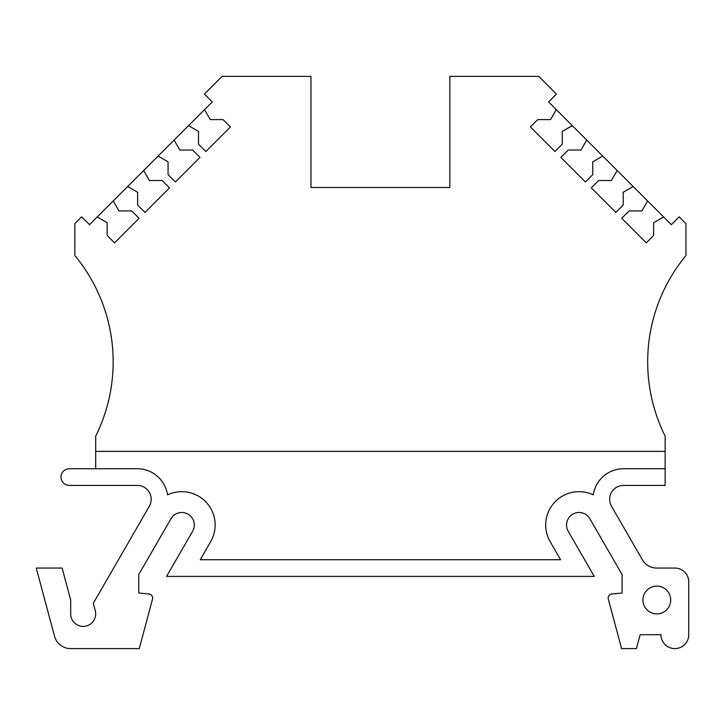 <?xml version="1.0" encoding="UTF-8"?>
<svg xmlns="http://www.w3.org/2000/svg" width="725" height="725" viewBox="0 0 725 725"><rect width="100%" height="100%" fill="white"/><g stroke="black" fill="none" stroke-linecap="round" stroke-linejoin="round"><path stroke-width="1.09" d="M95.691 468.749L95.691 451.385L665.142 451.385L665.142 436.115A166.668 166.668 0 0 1 685.968 255.553L685.968 223.608L679.189 216.829L671.332 224.687L663.62 216.965L653.651 222.72L653.651 235.489L646.292 242.857L621.733 218.297L629.101 210.939L641.87 210.939L647.624 200.97L633.17 186.524L623.21 192.279L623.21 205.039L615.842 212.407L591.292 187.857L598.66 180.489L611.429 180.489L617.174 170.529L602.729 156.074L592.769 161.829L592.769 174.598L585.401 181.966L560.851 157.407L568.21 150.048L580.979 150.048L586.733 140.079L572.279 125.633L562.319 131.388L562.319 144.148L554.951 151.516L530.401 126.966L537.769 119.598L550.538 119.598L556.283 109.638L548.571 101.926L556.428 94.069L538.748 76.388L449.862 76.388L449.862 187.503L310.971 187.503L310.971 76.388L222.086 76.388L204.405 94.069L212.262 101.926L204.541 109.638L210.295 119.598L223.064 119.598L230.432 126.966L205.873 151.516L198.514 144.148L198.514 131.388L188.545 125.633L204.541 109.638M566.524 525A12.497 12.497 0 0 1 589.851 518.747L622.086 574.581L622.086 593.059L612.018 593.938A4.178 4.178 0 0 0 608.338 599.185L621.588 648.612L636.414 648.612L640.139 634.719L660.973 634.719A13.893 13.893 0 0 0 674.857 648.612A13.893 13.893 0 0 0 688.75 634.719L688.75 581.948A13.893 13.893 0 0 0 674.857 568.056L656.805 568.056A16.666 16.666 0 0 1 642.368 559.727L611.501 506.249A13.893 13.893 0 0 1 623.527 485.415L665.142 485.415L665.142 468.749L623.527 468.749A30.559 30.559 0 0 0 593.295 494.876A33.332 33.332 0 0 0 550.157 541.666L560.579 559.727L200.254 559.727L210.676 541.666A33.332 33.332 0 0 0 167.538 494.876A30.559 30.559 0 0 0 137.306 468.749L69.301 468.749A8.337 8.337 0 0 0 60.973 477.086A8.337 8.337 0 0 0 69.301 485.415L137.306 485.415A13.893 13.893 0 0 1 149.332 506.249L93.298 603.309L95.265 610.658A12.497 12.497 0 0 1 84.825 626.282A12.497 12.497 0 0 1 70.688 613.894L70.688 600.001L62.133 568.056L36.25 568.056L54.529 636.26A16.666 16.666 0 0 0 70.624 648.612L139.245 648.612L152.486 599.185A4.178 4.178 0 0 0 148.815 593.938L138.747 593.059L138.747 574.581L170.982 518.747A12.497 12.497 0 0 1 188.056 514.179A12.497 12.497 0 0 1 192.632 531.253L166.569 576.393L594.255 576.393L568.201 531.253A12.497 12.497 0 0 1 566.524 525M670.697 600.001A13.893 13.893 0 0 1 656.805 613.894A13.893 13.893 0 0 1 642.921 600.001A13.893 13.893 0 0 1 656.805 586.108A13.893 13.893 0 0 1 670.697 600.001M95.691 451.385L95.691 436.115A166.668 166.668 0 0 0 74.856 255.553L74.856 223.608L81.644 216.829L89.501 224.687L97.213 216.965L107.173 222.72L107.173 235.489L114.541 242.857L139.091 218.297L131.733 210.939L118.963 210.939L113.209 200.97L127.654 186.524L137.623 192.279L137.623 205.039L144.991 212.407L169.541 187.857L162.173 180.489L149.404 180.489L143.659 170.529L158.104 156.074L168.064 161.829L168.064 174.598L175.432 181.966L199.982 157.407L192.614 150.048L179.854 150.048L174.1 140.079L188.545 125.633M127.654 186.524L143.659 170.529M158.104 156.074L174.1 140.079M556.283 109.638L572.279 125.633M586.733 140.079L602.729 156.074M617.174 170.529L633.17 186.524M647.624 200.97L663.62 216.965M665.142 451.385L665.142 468.749M97.213 216.965L113.209 200.97"/></g></svg>
